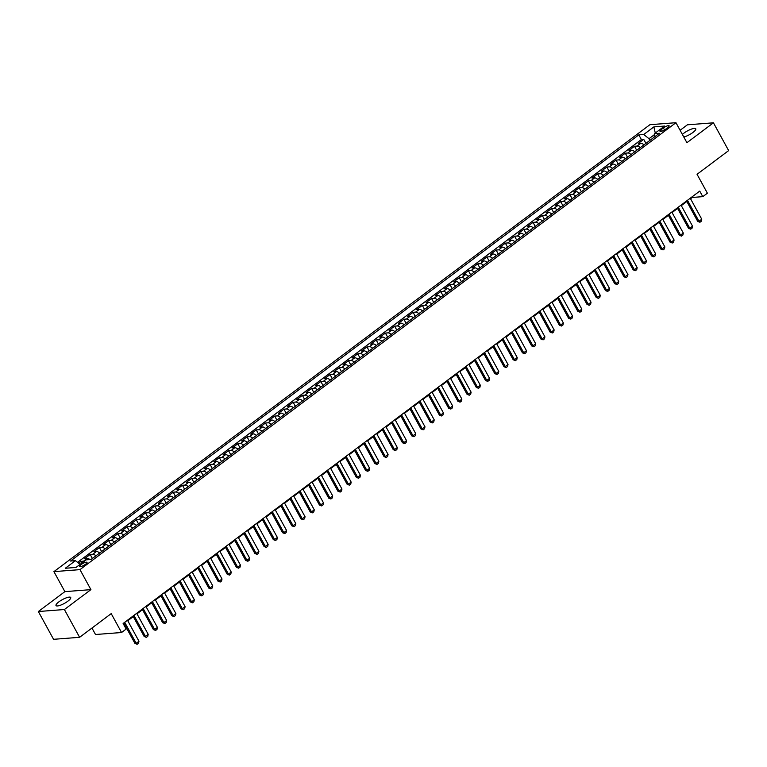 <?xml version="1.0" encoding="UTF-8"?>
<svg xmlns="http://www.w3.org/2000/svg" width="767" height="767" viewBox="0 0 767 767"><rect width="100%" height="100%" fill="white"/><g stroke="black" fill="none" stroke-linecap="round" stroke-linejoin="round"><path stroke-width="1.15" d="M67.87 601.184A8.389 2.138 -28.7 0 0 70.717 597.503A8.389 2.138 -28.7 0 0 58.858 601.874A8.389 2.138 -28.7 0 0 56.01 605.556A8.389 2.138 -28.7 0 0 67.87 601.184M683.8 137.015A8.389 2.138 -28.7 0 0 692.927 132.461A8.389 2.138 -28.7 0 0 695.774 128.779A8.389 2.138 -28.7 0 0 683.915 133.151A8.389 2.138 -28.7 0 0 682.381 134.436M85.588 564.234A4.19 1.064 -28.7 0 0 87.016 562.393A4.19 1.064 -28.7 0 0 81.081 564.579A4.19 1.064 -28.7 0 0 79.653 566.42A4.19 1.064 -28.7 0 0 85.588 564.234M91.963 628.048L95.511 634.51L121.55 632.516L126.162 629.055L123.123 623.494L699.744 191.098L702.783 196.649L707.395 193.188L697.05 174.301L728.65 150.6L713.435 122.816L687.395 124.81L680.108 130.275M38.35 611.529L53.565 639.314L79.605 637.31L64.39 609.525L90.918 589.641L79.969 569.632L53.92 571.626L64.879 591.635L38.35 611.529L64.39 609.525M79.969 569.632L675.957 122.701L649.917 124.695L53.92 571.626M643.944 144.858A5.244 2.493 -126.9 0 0 640.771 143.304L638.202 143.506L643.734 139.354L645.939 143.371M640.253 147.628A5.244 2.493 -126.9 0 0 637.08 146.075L634.51 146.267L636.706 150.284M634.51 146.267L628.978 150.418L631.548 150.227A5.244 2.493 -126.9 0 1 634.712 151.78M625.488 158.702A5.244 2.493 -126.9 0 0 622.315 157.139L619.746 157.34L625.287 153.189L627.483 157.206M616.265 165.614A5.244 2.493 -126.9 0 0 613.092 164.061L610.522 164.263L616.054 160.111L618.26 164.119M607.042 172.537A5.244 2.493 -126.9 0 0 603.869 170.983L601.299 171.175L606.831 167.024L609.027 171.041M597.809 179.449A5.244 2.493 -126.9 0 0 594.636 177.896L592.066 178.097L597.608 173.946L599.804 177.963M588.586 186.371A5.244 2.493 -126.9 0 0 585.413 184.818L582.843 185.01L588.385 180.859L590.58 184.876M579.363 193.294A5.244 2.493 -126.9 0 0 576.19 191.731L573.62 191.932L579.152 187.781L581.357 191.798M570.13 200.206A5.244 2.493 -126.9 0 0 566.966 198.653L564.397 198.854L569.929 194.703L572.124 198.711M560.907 207.128A5.244 2.493 -126.9 0 0 557.734 205.575L555.164 205.767L560.706 201.616L562.901 205.633M551.684 214.041A5.244 2.493 -126.9 0 0 548.51 212.488L545.941 212.689L551.473 208.538L553.678 212.555M542.461 220.963A5.244 2.493 -126.9 0 0 539.287 219.41L536.718 219.602L542.25 215.46L544.445 219.467M533.228 227.885A5.244 2.493 -126.9 0 0 530.055 226.332L527.485 226.524L533.027 222.372L535.222 226.39M524.005 234.798A5.244 2.493 -126.9 0 0 520.831 233.245L518.262 233.446L523.803 229.295L525.999 233.302M514.782 241.72A5.244 2.493 -126.9 0 0 511.608 240.167L509.039 240.359L514.571 236.207L516.776 240.224M505.549 248.642A5.244 2.493 -126.9 0 0 502.385 247.079L499.816 247.281L505.348 243.129L507.543 247.147M496.326 255.555A5.244 2.493 -126.9 0 0 493.152 254.002L490.583 254.203L496.124 250.052L498.32 254.059M487.103 262.477A5.244 2.493 -126.9 0 0 483.929 260.924L481.36 261.116L486.892 256.964L489.097 260.981M477.879 269.39A5.244 2.493 -126.9 0 0 474.706 267.836L472.136 268.038L477.668 263.886L479.864 267.904M468.647 276.312A5.244 2.493 -126.9 0 0 465.473 274.759L462.904 274.95L468.445 270.799L470.641 274.816M459.423 283.234A5.244 2.493 -126.9 0 0 456.25 281.671L453.68 281.873L459.222 277.721L461.418 281.738M450.2 290.147A5.244 2.493 -126.9 0 0 447.027 288.593L444.457 288.795L449.989 284.643L452.185 288.651M440.967 297.069A5.244 2.493 -126.9 0 0 437.804 295.516L435.234 295.707L440.766 291.556L442.962 295.573M431.744 303.981A5.244 2.493 -126.9 0 0 428.571 302.428L426.001 302.629L431.543 298.478L433.738 302.495M422.521 310.903A5.244 2.493 -126.9 0 0 419.348 309.35L416.778 309.542L422.31 305.391L424.515 309.408M413.298 317.826A5.244 2.493 -126.9 0 0 410.124 316.263L407.555 316.464L413.087 312.313L415.283 316.33M404.065 324.738A5.244 2.493 -126.9 0 0 400.892 323.185L398.322 323.386L403.864 319.235L406.059 323.243M394.842 331.66A5.244 2.493 -126.9 0 0 391.669 330.107L389.099 330.299L394.641 326.148L396.836 330.165M385.619 338.573A5.244 2.493 -126.9 0 0 382.445 337.02L379.876 337.221L385.408 333.07L387.603 337.087M376.386 345.495A5.244 2.493 -126.9 0 0 373.222 343.942L370.653 344.134L376.185 339.982L378.38 344M367.163 352.417A5.244 2.493 -126.9 0 0 363.989 350.855L361.42 351.056L366.962 346.905L369.157 350.922M357.94 359.33A5.244 2.493 -126.9 0 0 354.766 357.777L352.197 357.978L357.729 353.827L359.934 357.834M348.717 366.252A5.244 2.493 -126.9 0 0 345.543 364.699L342.974 364.891L348.506 360.739L350.701 364.756M339.484 373.174A5.244 2.493 -126.9 0 0 336.31 371.612L333.741 371.813L339.282 367.661L341.478 371.679M330.261 380.087A5.244 2.493 -126.9 0 0 327.087 378.534L324.518 378.735L330.059 374.584L332.255 378.591M321.037 387.009A5.244 2.493 -126.9 0 0 317.864 385.456L315.295 385.648L320.827 381.496L323.022 385.513M311.805 393.922A5.244 2.493 -126.9 0 0 308.641 392.368L306.071 392.57L311.603 388.418L313.799 392.436M302.582 400.844A5.244 2.493 -126.9 0 0 299.408 399.291L296.839 399.482L302.38 395.331L304.576 399.348M293.358 407.766A5.244 2.493 -126.9 0 0 290.185 406.203L287.615 406.405L293.147 402.253L295.353 406.27M284.135 414.679A5.244 2.493 -126.9 0 0 280.962 413.125L278.392 413.327L283.924 409.175L286.12 413.183M274.902 421.601A5.244 2.493 -126.9 0 0 271.729 420.048L269.159 420.239L274.701 416.088L276.897 420.105M265.679 428.513A5.244 2.493 -126.9 0 0 262.506 426.96L259.936 427.161L265.478 423.01L267.673 427.027M256.456 435.435A5.244 2.493 -126.9 0 0 253.283 433.882L250.713 434.074L256.245 429.923L258.441 433.94M247.223 442.358A5.244 2.493 -126.9 0 0 244.059 440.795L241.49 440.996L247.022 436.845L249.217 440.862M238 449.27A5.244 2.493 -126.9 0 0 234.827 447.717L232.257 447.918L237.799 443.767L239.994 447.775M228.777 456.192A5.244 2.493 -126.9 0 0 225.603 454.639L223.034 454.831L228.566 450.68L230.771 454.697M219.554 463.105A5.244 2.493 -126.9 0 0 216.38 461.552L213.811 461.753L219.343 457.602L221.538 461.619M210.321 470.027A5.244 2.493 -126.9 0 0 207.148 468.474L204.578 468.666L210.12 464.514L212.315 468.532M201.098 476.949A5.244 2.493 -126.9 0 0 197.924 475.387L195.355 475.588L200.896 471.437L203.092 475.454M191.875 483.862A5.244 2.493 -126.9 0 0 188.701 482.309L186.132 482.51L191.664 478.359L193.859 482.366M182.642 490.784A5.244 2.493 -126.9 0 0 179.478 489.231L176.909 489.423L182.441 485.271L184.636 489.288M173.419 497.697A5.244 2.493 -126.9 0 0 170.245 496.144L167.676 496.345L173.217 492.193L175.413 496.211M164.196 504.619A5.244 2.493 -126.9 0 0 161.022 503.066L158.453 503.257L163.985 499.116L166.19 503.123M154.972 511.541A5.244 2.493 -126.9 0 0 151.799 509.988L149.229 510.18L154.761 506.028L156.957 510.045M145.74 518.454A5.244 2.493 -126.9 0 0 142.566 516.9L139.997 517.102L145.538 512.95L147.734 516.958M136.516 525.376A5.244 2.493 -126.9 0 0 133.343 523.823L130.774 524.014L136.305 519.863L138.511 523.88M127.293 532.298A5.244 2.493 -126.9 0 0 124.12 530.735L121.55 530.937L127.082 526.785L129.278 530.802M118.06 539.211A5.244 2.493 -126.9 0 0 114.897 537.657L112.327 537.859L117.859 533.707L120.055 537.715M108.837 546.133A5.244 2.493 -126.9 0 0 105.664 544.58L103.094 544.771L108.636 540.62L110.831 544.637M99.614 553.045A5.244 2.493 -126.9 0 0 96.441 551.492L93.871 551.694L99.403 547.542L101.608 551.559M89.902 559.555A5.244 2.493 -126.9 0 0 87.217 558.414L84.648 558.606L90.18 554.455L92.376 558.472M663.397 127.945L661.375 129.47A4.065 1.035 -28.7 0 0 659.984 131.253A4.065 1.035 -28.7 0 0 665.737 129.134L667.76 127.61A4.065 1.035 -28.7 0 0 669.14 125.826A4.065 1.035 -28.7 0 0 663.397 127.945L664.5 129.959M654.366 134.695L648.997 138.712L643.753 134.484L638.825 134.867L70.506 561.041L75.434 560.667L65.281 568.27L75.981 567.455L86.134 559.843L91.062 559.459L659.38 133.285L654.452 133.669L654.155 137.197M643.753 134.484L653.896 126.881L664.596 126.056L654.452 133.669M643.734 139.354L641.375 139.536L77.534 562.355M84.245 561.252A5.244 2.493 53.1 0 0 83.526 561.176L80.957 561.377L78.55 563.179M90.18 554.455L92.749 554.263A5.244 2.493 53.1 0 1 95.923 555.816M99.403 547.542L101.973 547.341A5.244 2.493 53.1 0 1 105.146 548.894M108.636 540.62L111.205 540.428A5.244 2.493 53.1 0 1 114.369 541.981M117.859 533.707L120.429 533.506A5.244 2.493 53.1 0 1 123.602 535.059M127.082 526.785L129.652 526.584A5.244 2.493 53.1 0 1 132.825 528.147M136.305 519.863L138.875 519.671A5.244 2.493 53.1 0 1 142.048 521.224M145.538 512.95L148.108 512.749A5.244 2.493 53.1 0 1 151.281 514.302M154.761 506.028L157.331 505.837A5.244 2.493 53.1 0 1 160.504 507.39M163.985 499.116L166.554 498.914A5.244 2.493 53.1 0 1 169.728 500.467M173.217 492.193L175.787 491.992A5.244 2.493 53.1 0 1 178.951 493.555M182.441 485.271L185.01 485.08A5.244 2.493 53.1 0 1 188.183 486.633M191.664 478.359L194.233 478.157A5.244 2.493 53.1 0 1 197.407 479.711M200.896 471.437L203.456 471.245A5.244 2.493 53.1 0 1 206.63 472.798M210.12 464.514L212.689 464.323A5.244 2.493 53.1 0 1 215.863 465.876M219.343 457.602L221.912 457.4A5.244 2.493 53.1 0 1 225.086 458.954M228.566 450.68L231.135 450.488A5.244 2.493 53.1 0 1 234.309 452.041M237.799 443.767L240.368 443.566A5.244 2.493 53.1 0 1 243.532 445.119M247.022 436.845L249.591 436.644A5.244 2.493 53.1 0 1 252.765 438.206M256.245 429.923L258.815 429.731A5.244 2.493 53.1 0 1 261.988 431.284M265.478 423.01L268.038 422.809A5.244 2.493 53.1 0 1 271.211 424.362M274.701 416.088L277.27 415.896A5.244 2.493 53.1 0 1 280.444 417.449M283.924 409.175L286.494 408.974A5.244 2.493 53.1 0 1 289.667 410.527M293.147 402.253L295.717 402.052A5.244 2.493 53.1 0 1 298.89 403.615M302.38 395.331L304.95 395.139A5.244 2.493 53.1 0 1 308.113 396.692M311.603 388.418L314.173 388.217A5.244 2.493 53.1 0 1 317.346 389.77M320.827 381.496L323.396 381.304A5.244 2.493 53.1 0 1 326.569 382.858M330.059 374.584L332.619 374.382A5.244 2.493 53.1 0 1 335.793 375.935M339.282 367.661L341.852 367.46A5.244 2.493 53.1 0 1 345.025 369.023M348.506 360.739L351.075 360.548A5.244 2.493 53.1 0 1 354.249 362.101M357.729 353.827L360.298 353.625A5.244 2.493 53.1 0 1 363.472 355.179M366.962 346.905L369.531 346.713A5.244 2.493 53.1 0 1 372.695 348.266M376.185 339.982L378.754 339.791A5.244 2.493 53.1 0 1 381.928 341.344M385.408 333.07L387.977 332.868A5.244 2.493 53.1 0 1 391.151 334.422M394.641 326.148L397.201 325.956A5.244 2.493 53.1 0 1 400.374 327.509M403.864 319.235L406.433 319.034A5.244 2.493 53.1 0 1 409.607 320.587M413.087 312.313L415.656 312.111A5.244 2.493 53.1 0 1 418.83 313.674M422.31 305.391L424.88 305.199A5.244 2.493 53.1 0 1 428.053 306.752M431.543 298.478L434.112 298.277A5.244 2.493 53.1 0 1 437.276 299.83M440.766 291.556L443.336 291.364A5.244 2.493 53.1 0 1 446.509 292.917M449.989 284.643L452.559 284.442A5.244 2.493 53.1 0 1 455.732 285.995M459.222 277.721L461.782 277.52A5.244 2.493 53.1 0 1 464.955 279.083M468.445 270.799L471.015 270.607A5.244 2.493 53.1 0 1 474.188 272.16M477.668 263.886L480.238 263.685A5.244 2.493 53.1 0 1 483.411 265.238M486.892 256.964L489.461 256.772A5.244 2.493 53.1 0 1 492.635 258.326M496.124 250.052L498.694 249.85A5.244 2.493 53.1 0 1 501.858 251.403M505.348 243.129L507.917 242.928A5.244 2.493 53.1 0 1 511.09 244.491M514.571 236.207L517.14 236.015A5.244 2.493 53.1 0 1 520.314 237.569M523.803 229.295L526.373 229.093A5.244 2.493 53.1 0 1 529.537 230.646M533.027 222.372L535.596 222.181A5.244 2.493 53.1 0 1 538.77 223.734M542.25 215.46L544.819 215.259A5.244 2.493 53.1 0 1 547.993 216.812M551.473 208.538L554.042 208.336A5.244 2.493 53.1 0 1 557.216 209.899M560.706 201.616L563.275 201.424A5.244 2.493 53.1 0 1 566.449 202.977M569.929 194.703L572.498 194.502A5.244 2.493 53.1 0 1 575.672 196.055M579.152 187.781L581.722 187.579A5.244 2.493 53.1 0 1 584.895 189.142M588.385 180.859L590.954 180.667A5.244 2.493 53.1 0 1 594.118 182.22M597.608 173.946L600.178 173.745A5.244 2.493 53.1 0 1 603.351 175.298M606.831 167.024L609.401 166.832A5.244 2.493 53.1 0 1 612.574 168.385M616.054 160.111L618.624 159.91A5.244 2.493 53.1 0 1 621.797 161.463M625.287 153.189L627.857 152.988A5.244 2.493 53.1 0 1 631.03 154.55M649.908 140.38L648.997 138.712M121.55 632.516L111.205 613.619L79.605 637.31M675.957 122.701L686.916 142.7L713.435 122.816M690.54 198.73L692.227 197.464L702.783 196.649M123.401 624.012L124.053 623.533M127.753 620.752L133.276 616.61M136.986 613.83L142.499 609.688M146.209 606.918L151.732 602.776M155.433 599.995L160.955 595.854M164.656 593.073L170.178 588.941M173.888 586.161L179.411 582.019M183.112 579.238L188.634 575.097M192.335 572.326L197.857 568.184M201.568 565.404L207.09 561.262M210.791 558.481L216.313 554.349M220.014 551.569L225.536 547.427M229.237 544.647L234.76 540.505M238.47 537.734L243.992 533.592M247.693 530.812L253.215 526.67M256.916 523.89L262.439 519.748M266.149 516.977L271.671 512.835M275.372 510.055L280.895 505.913M284.595 503.142L290.118 499.001M293.819 496.22L299.341 492.078M303.051 489.298L308.574 485.156M312.274 482.385L317.797 478.244M321.498 475.463L327.02 471.322M330.73 468.551L336.253 464.409M339.954 461.629L345.476 457.487M349.177 454.706L354.699 450.565M358.4 447.794L363.922 443.652M367.633 440.872L373.155 436.73M376.856 433.949L382.378 429.817M386.079 427.037L391.601 422.895M395.312 420.115L400.834 415.973M404.535 413.202L410.057 409.06M413.758 406.28L419.281 402.138M422.981 399.358L428.504 395.216M432.214 392.445L437.736 388.303M441.437 385.523L446.96 381.381M450.66 378.61L456.183 374.469M459.893 371.688L465.416 367.546M469.116 364.766L474.639 360.624M478.34 357.853L483.862 353.712M487.563 350.931L493.085 346.789M496.795 344.019L502.318 339.877M506.019 337.096L511.541 332.955M515.242 330.174L520.764 326.033M524.475 323.262L529.997 319.12M533.698 316.34L539.22 312.198M542.921 309.417L548.443 305.285M552.144 302.505L557.667 298.363M561.377 295.583L566.899 291.441M570.6 288.67L576.122 284.528M579.823 281.748L585.346 277.606M589.056 274.826L594.578 270.693M598.279 267.913L603.802 263.771M607.502 260.991L613.025 256.849M616.726 254.078L622.248 249.937M625.958 247.156L631.481 243.014M635.181 240.234L640.704 236.092M644.405 233.321L649.927 229.18M653.637 226.399L659.16 222.257M662.861 219.487L668.383 215.345M672.084 212.564L677.606 208.423M681.307 205.642L686.829 201.5M691.939 196.946L692.227 197.464M641.375 139.536L638.825 134.867M80.957 561.377L81.868 563.045M75.434 560.667L80.065 564.397M655.277 133.046L653.896 126.881M90.918 589.641L64.879 591.635M690.252 198.212L701.757 219.218L701.326 221.222L699.945 222.257L698.986 221.289L697.721 221.395L686.551 200.983M701.757 219.218L698.986 221.289L687.481 200.283M699.945 222.257L697.721 221.395M681.029 205.125L692.534 226.14L692.102 228.144L690.712 229.18L689.763 228.211L688.498 228.307L677.319 207.905M692.534 226.14L689.763 228.211L678.258 207.205M690.712 229.18L688.498 228.307M671.806 212.047L683.301 233.053L682.879 235.057L681.489 236.102L680.54 235.133L679.265 235.229L668.095 214.818M683.301 233.053L680.54 235.133L669.035 214.118M681.489 236.102L679.265 235.229M662.573 218.959L674.078 239.975L673.647 241.979L672.266 243.014L671.307 242.046L670.042 242.142L658.872 221.74M674.078 239.975L671.307 242.046L659.812 221.04M672.266 243.014L670.042 242.142M653.35 225.881L664.855 246.888L664.423 248.892L663.043 249.937L662.084 248.968L660.818 249.064L649.649 228.662M664.855 246.888L662.084 248.968L650.579 227.962M663.043 249.937L660.818 249.064M644.127 232.804L655.622 253.81L655.2 255.814L653.81 256.849L652.861 255.89L651.595 255.986L640.416 235.574M655.622 253.81L652.861 255.89L641.356 234.875M653.81 256.849L651.595 255.986M634.894 239.716L646.399 260.732L645.967 262.736L644.587 263.771L643.628 262.803L642.362 262.899L631.193 242.497M646.399 260.732L643.628 262.803L632.133 241.797M644.587 263.771L642.362 262.899M625.671 246.638L637.176 267.645L636.744 269.648L635.364 270.693L634.405 269.725L633.139 269.821L621.97 249.419M637.176 267.645L634.405 269.725L622.9 248.709M635.364 270.693L633.139 269.821M616.447 253.551L627.952 274.567L627.521 276.571L626.131 277.606L625.182 276.638L623.916 276.743L612.737 256.331M627.952 274.567L625.182 276.638L613.677 255.632M626.131 277.606L623.916 276.743M607.224 260.473L618.72 281.479L618.298 283.493L616.908 284.528L615.959 283.56L614.683 283.656L603.514 263.254M618.72 281.479L615.959 283.56L604.454 262.554M616.908 284.528L614.683 283.656M597.992 267.395L609.497 288.402L609.065 290.405L607.685 291.441L606.726 290.482L605.46 290.578L594.291 270.166M609.497 288.402L606.726 290.482L595.23 269.466M607.685 291.441L605.46 290.578M588.768 274.308L600.273 295.324L599.842 297.328L598.461 298.363L597.503 297.395L596.237 297.491L585.068 277.088M600.273 295.324L597.503 297.395L585.998 276.388M598.461 298.363L596.237 297.491M579.545 281.23L591.041 302.236L590.619 304.24L589.229 305.285L588.279 304.317L587.014 304.413L575.835 284.011M591.041 302.236L588.279 304.317L576.774 283.301M589.229 305.285L587.014 304.413M570.312 288.152L581.817 309.159L581.386 311.162L580.005 312.198L579.047 311.229L577.781 311.335L566.612 290.923M581.817 309.159L579.047 311.229L567.551 290.223M580.005 312.198L577.781 311.335M561.089 295.065L572.594 316.081L572.163 318.084L570.782 319.12L569.823 318.152L568.558 318.247L557.388 297.845M572.594 316.081L569.823 318.152L558.318 297.145M570.782 319.12L568.558 318.247M551.866 301.987L563.371 322.993L562.94 324.997L561.549 326.033L560.6 325.074L559.335 325.17L548.156 304.758M563.371 322.993L560.6 325.074L549.095 304.058M561.549 326.033L559.335 325.17M542.633 308.9L554.138 329.915L553.716 331.919L552.326 332.955L551.377 331.986L550.102 332.082L538.933 311.68M554.138 329.915L551.377 331.986L539.872 310.98M552.326 332.955L550.102 332.082M533.41 315.822L544.915 336.828L544.484 338.832L543.103 339.877L542.144 338.909L540.879 339.004L529.709 318.602M544.915 336.828L542.144 338.909L530.649 317.893M543.103 339.877L540.879 339.004M524.187 322.744L535.692 343.75L535.261 345.754L533.88 346.789L532.921 345.821L531.656 345.927L520.486 325.515M535.692 343.75L532.921 345.821L521.416 324.815M533.88 346.789L531.656 345.927M514.964 329.657L526.459 350.672L526.037 352.676L524.647 353.712L523.698 352.743L522.432 352.839L511.253 332.437M526.459 350.672L523.698 352.743L512.193 331.737M524.647 353.712L522.432 352.839M505.731 336.579L517.236 357.585L516.805 359.589L515.424 360.624L514.465 359.665L513.2 359.761L502.03 339.35M517.236 357.585L514.465 359.665L502.97 338.65M515.424 360.624L513.2 359.761M496.508 343.491L508.013 364.507L507.581 366.511L506.201 367.546L505.242 366.578L503.977 366.674L492.807 346.272M508.013 364.507L505.242 366.578L493.737 345.572M506.201 367.546L503.977 366.674M487.285 350.414L498.79 371.42L498.358 373.424L496.968 374.469L496.019 373.5L494.753 373.596L483.574 353.194M498.79 371.42L496.019 373.5L484.514 352.484M496.968 374.469L494.753 373.596M478.052 357.336L489.557 378.342L489.135 380.346L487.745 381.381L486.796 380.422L485.521 380.518L474.351 360.107M489.557 378.342L486.796 380.422L475.291 359.407M487.745 381.381L485.521 380.518M468.829 364.248L480.334 385.264L479.902 387.268L478.522 388.303L477.563 387.335L476.297 387.431L465.128 367.029M480.334 385.264L477.563 387.335L466.068 366.329M478.522 388.303L476.297 387.431M459.606 371.17L471.111 392.177L470.679 394.18L469.299 395.226L468.34 394.257L467.074 394.353L455.905 373.951M471.111 392.177L468.34 394.257L456.835 373.241M469.299 395.226L467.074 394.353M450.382 378.083L461.878 399.099L461.456 401.103L460.066 402.138L459.117 401.17L457.851 401.266L446.672 380.863M461.878 399.099L459.117 401.17L447.612 380.164M460.066 402.138L457.851 401.266M441.15 385.005L452.655 406.011L452.223 408.025L450.843 409.06L449.884 408.092L448.618 408.188L437.449 387.786M452.655 406.011L449.884 408.092L438.388 387.086M450.843 409.06L448.618 408.188M431.926 391.927L443.431 412.934L443 414.937L441.619 415.973L440.661 415.014L439.395 415.11L428.226 394.698M443.431 412.934L440.661 415.014L429.156 393.998M441.619 415.973L439.395 415.11M422.703 398.84L434.208 419.856L433.777 421.86L432.387 422.895L431.438 421.927L430.172 422.023L418.993 401.62M434.208 419.856L431.438 421.927L419.933 400.92M432.387 422.895L430.172 422.023M413.471 405.762L424.976 426.768L424.554 428.772L423.163 429.817L422.214 428.849L420.939 428.945L409.77 408.543M424.976 426.768L422.214 428.849L410.709 407.833M423.163 429.817L420.939 428.945M404.247 412.684L415.752 433.691L415.321 435.694L413.94 436.73L412.982 435.761L411.716 435.867L400.547 415.455M415.752 433.691L412.982 435.761L401.486 414.755M413.94 436.73L411.716 435.867M395.024 419.597L406.529 440.613L406.098 442.617L404.717 443.652L403.758 442.684L402.493 442.78L391.323 422.377M406.529 440.613L403.758 442.684L392.253 421.677M404.717 443.652L402.493 442.78M385.801 426.519L397.296 447.525L396.875 449.529L395.484 450.565L394.535 449.606L393.27 449.702L382.091 429.29M397.296 447.525L394.535 449.606L383.03 428.59M395.484 450.565L393.27 449.702M376.568 433.432L388.073 454.447L387.642 456.451L386.261 457.487L385.302 456.518L384.037 456.614L372.867 436.212M388.073 454.447L385.302 456.518L373.807 435.512M386.261 457.487L384.037 456.614M367.345 440.354L378.85 461.36L378.419 463.364L377.038 464.409L376.079 463.441L374.814 463.536L363.644 443.134M378.85 461.36L376.079 463.441L364.574 442.425M377.038 464.409L374.814 463.536M358.122 447.276L369.627 468.282L369.195 470.286L367.805 471.322L366.856 470.353L365.591 470.459L354.412 450.047M369.627 468.282L366.856 470.353L355.351 449.347M367.805 471.322L365.591 470.459M348.889 454.189L360.394 475.204L359.972 477.208L358.582 478.244L357.633 477.275L356.358 477.371L345.188 456.969M360.394 475.204L357.633 477.275L346.128 456.269M358.582 478.244L356.358 477.371M339.666 461.111L351.171 482.117L350.74 484.121L349.359 485.156L348.4 484.198L347.135 484.293L335.965 463.882M351.171 482.117L348.4 484.198L336.905 463.182M349.359 485.156L347.135 484.293M330.443 468.023L341.948 489.039L341.516 491.043L340.136 492.078L339.177 491.11L337.911 491.206L326.742 470.804M341.948 489.039L339.177 491.11L327.672 470.104M340.136 492.078L337.911 491.206M321.22 474.946L332.715 495.952L332.293 497.956L330.903 499.001L329.954 498.032L328.688 498.128L317.509 477.726M332.715 495.952L329.954 498.032L318.449 477.016M330.903 499.001L328.688 498.128M311.987 481.868L323.492 502.874L323.06 504.878L321.68 505.913L320.721 504.945L319.455 505.05L308.286 484.639M323.492 502.874L320.721 504.945L309.226 483.939M321.68 505.913L319.455 505.05M302.764 488.78L314.269 509.796L313.837 511.8L312.457 512.835L311.498 511.867L310.232 511.963L299.063 491.561M314.269 509.796L311.498 511.867L299.993 490.861M312.457 512.835L310.232 511.963M293.54 495.703L305.045 516.709L304.614 518.713L303.224 519.758L302.275 518.789L301.009 518.885L289.83 498.483M305.045 516.709L302.275 518.789L290.77 497.773M303.224 519.758L301.009 518.885M284.308 502.615L295.813 523.631L295.391 525.635L294.001 526.67L293.052 525.702L291.776 525.798L280.607 505.395M295.813 523.631L293.052 525.702L281.547 504.696M294.001 526.67L291.776 525.798M275.085 509.537L286.59 530.543L286.158 532.557L284.778 533.592L283.819 532.624L282.553 532.72L271.384 512.318M286.59 530.543L283.819 532.624L272.323 511.618M284.778 533.592L282.553 532.72M265.861 516.459L277.366 537.466L276.935 539.469L275.554 540.505L274.596 539.546L273.33 539.642L262.161 519.23M277.366 537.466L274.596 539.546L263.091 518.53M275.554 540.505L273.33 539.642M256.638 523.372L268.134 544.388L267.712 546.392L266.322 547.427L265.372 546.459L264.107 546.555L252.928 526.152M268.134 544.388L265.372 546.459L253.867 525.453M266.322 547.427L264.107 546.555M247.405 530.294L258.91 551.3L258.479 553.304L257.098 554.349L256.14 553.381L254.874 553.477L243.705 533.075M258.91 551.3L256.14 553.381L244.644 532.365M257.098 554.349L254.874 553.477M238.182 537.207L249.687 558.223L249.256 560.226L247.875 561.262L246.916 560.293L245.651 560.399L234.481 539.987M249.687 558.223L246.916 560.293L235.411 539.287M247.875 561.262L245.651 560.399M228.959 544.129L240.464 565.145L240.033 567.149L238.642 568.184L237.693 567.216L236.428 567.312L225.249 546.909M240.464 565.145L237.693 567.216L226.188 546.209M238.642 568.184L236.428 567.312M219.726 551.051L231.231 572.057L230.809 574.061L229.419 575.097L228.47 574.138L227.195 574.234L216.026 553.822M231.231 572.057L228.47 574.138L216.965 553.122M229.419 575.097L227.195 574.234M210.503 557.964L222.008 578.98L221.577 580.983L220.196 582.019L219.237 581.05L217.972 581.146L206.802 560.744M222.008 578.98L219.237 581.05L207.732 560.044M220.196 582.019L217.972 581.146M201.28 564.886L212.785 585.892L212.354 587.896L210.973 588.941L210.014 587.973L208.749 588.068L197.579 567.666M212.785 585.892L210.014 587.973L198.509 566.957M210.973 588.941L208.749 588.068M192.057 571.808L203.552 592.814L203.13 594.818L201.74 595.854L200.791 594.885L199.525 594.991L188.346 574.579M203.552 592.814L200.791 594.885L189.286 573.879M201.74 595.854L199.525 594.991M182.824 578.721L194.329 599.736L193.898 601.74L192.517 602.776L191.558 601.807L190.293 601.903L179.123 581.501M194.329 599.736L191.558 601.807L180.063 580.801M192.517 602.776L190.293 601.903M173.601 585.643L185.106 606.649L184.674 608.653L183.294 609.688L182.335 608.73L181.07 608.825L169.9 588.414M185.106 606.649L182.335 608.73L170.83 587.714M183.294 609.688L181.07 608.825M164.378 592.555L175.883 613.571L175.451 615.575L174.061 616.61L173.112 615.642L171.846 615.738L160.667 595.336M175.883 613.571L173.112 615.642L161.607 594.636M174.061 616.61L171.846 615.738M155.145 599.478L166.65 620.484L166.228 622.488L164.838 623.533L163.889 622.564L162.614 622.66L151.444 602.258M166.65 620.484L163.889 622.564L152.384 601.549M164.838 623.533L162.614 622.66M145.922 606.4L157.427 627.406L156.995 629.41L155.615 630.445L154.656 629.477L153.39 629.582L142.221 609.171M157.427 627.406L154.656 629.477L143.151 608.471M155.615 630.445L153.39 629.582M136.699 613.312L148.204 634.328L147.772 636.332L146.392 637.367L145.433 636.399L144.167 636.495L132.998 616.093M148.204 634.328L145.433 636.399L133.928 615.393M146.392 637.367L144.167 636.495M127.475 620.235L138.971 641.241L138.549 643.245L137.159 644.29L136.21 643.321L134.944 643.417L123.765 623.015M138.971 641.241L136.21 643.321L124.705 622.305M137.159 644.29L134.944 643.417M637.08 146.075L640.771 143.304M83.526 561.176L87.217 558.414M92.749 554.263L96.441 551.492M101.973 547.341L105.664 544.58M111.205 540.428L114.897 537.657M120.429 533.506L124.12 530.735M129.652 526.584L133.343 523.823M138.875 519.671L142.566 516.9M148.108 512.749L151.799 509.988M157.331 505.837L161.022 503.066M166.554 498.914L170.245 496.144M175.787 491.992L179.478 489.231M185.01 485.08L188.701 482.309M194.233 478.157L197.924 475.387M203.456 471.245L207.148 468.474M212.689 464.323L216.38 461.552M221.912 457.4L225.603 454.639M231.135 450.488L234.827 447.717M240.368 443.566L244.059 440.795M249.591 436.644L253.283 433.882M258.815 429.731L262.506 426.96M268.038 422.809L271.729 420.048M277.27 415.896L280.962 413.125M286.494 408.974L290.185 406.203M295.717 402.052L299.408 399.291M304.95 395.139L308.641 392.368M314.173 388.217L317.864 385.456M323.396 381.304L327.087 378.534M332.619 374.382L336.31 371.612M341.852 367.46L345.543 364.699M351.075 360.548L354.766 357.777M360.298 353.625L363.989 350.855M369.531 346.713L373.222 343.942M378.754 339.791L382.445 337.02M387.977 332.868L391.669 330.107M397.201 325.956L400.892 323.185M406.433 319.034L410.124 316.263M415.656 312.111L419.348 309.35M424.88 305.199L428.571 302.428M434.112 298.277L437.804 295.516M443.336 291.364L447.027 288.593M452.559 284.442L456.25 281.671M461.782 277.52L465.473 274.759M471.015 270.607L474.706 267.836M480.238 263.685L483.929 260.924M489.461 256.772L493.152 254.002M498.694 249.85L502.385 247.079M507.917 242.928L511.608 240.167M517.14 236.015L520.831 233.245M526.373 229.093L530.055 226.332M535.596 222.181L539.287 219.41M544.819 215.259L548.51 212.488M554.042 208.336L557.734 205.575M563.275 201.424L566.966 198.653M572.498 194.502L576.19 191.731M581.722 187.579L585.413 184.818M590.954 180.667L594.636 177.896M600.178 173.745L603.869 170.983M609.401 166.832L613.092 164.061M618.624 159.91L622.315 157.139M627.857 152.988L631.548 150.227M662.237 131.052L661.375 129.47"/></g></svg>
